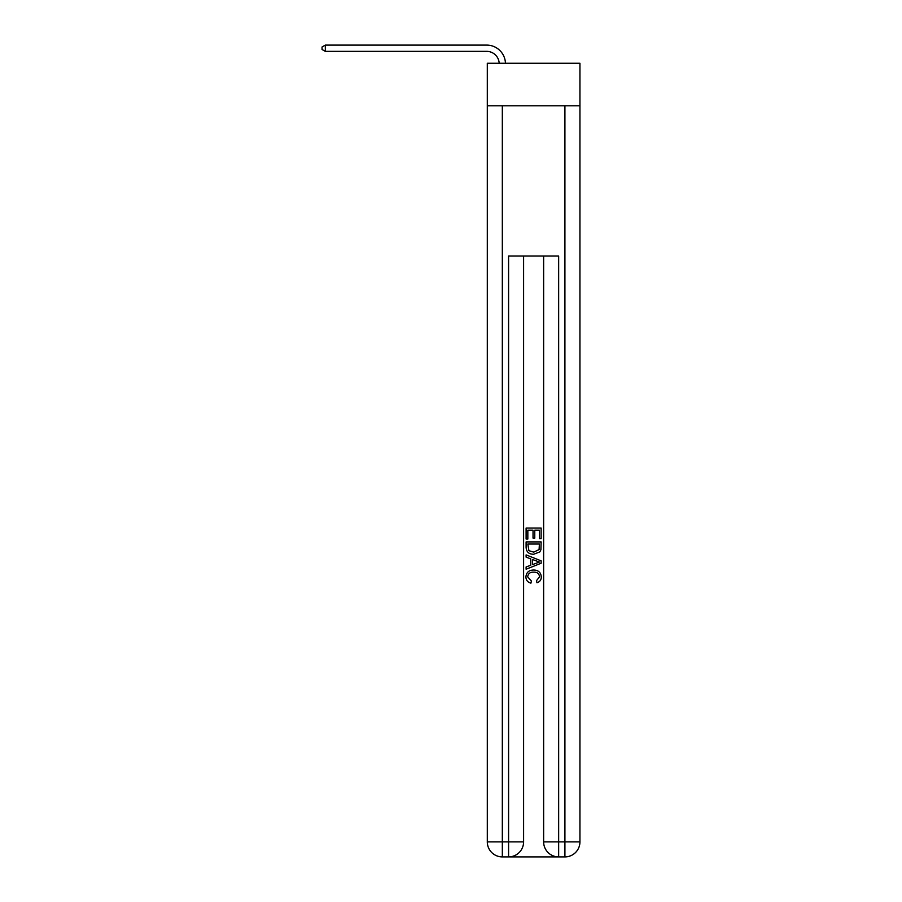 <?xml version="1.0" encoding="UTF-8"?>
<svg xmlns="http://www.w3.org/2000/svg" width="902" height="902" viewBox="0 0 902 902"><rect width="100%" height="100%" fill="white"/><g stroke="black" fill="none" stroke-linecap="round" stroke-linejoin="round"><path stroke-width="1.35" d="M579.941 105.816L579.941 63.253L487.305 63.253L487.305 105.816L579.941 105.816L579.941 841.882L564.911 841.882L564.911 105.816M509.709 856.9L557.526 856.9M543.635 256.033L543.635 841.882A15.018 15.018 0 0 0 558.654 856.9L558.654 841.882L543.635 841.882A15.018 15.018 0 0 0 558.654 856.9L564.911 856.9L564.911 841.882L558.654 841.882L558.654 256.033L508.581 256.033L508.581 841.882L487.305 841.882L487.305 105.816M523.6 256.033L523.6 841.882A15.018 15.018 0 0 1 508.581 856.9L502.324 856.9A15.018 15.018 0 0 1 487.305 841.882A15.018 15.018 0 0 0 502.324 856.9L502.324 105.816M564.911 856.9A15.018 15.018 0 0 0 579.941 841.882A15.018 15.018 0 0 1 564.911 856.9M526.114 539.035L526.114 528.053L541.132 528.053L541.132 538.652L539.396 538.652L539.396 530.173L534.773 530.173L534.773 538.077L533.037 538.077L533.037 530.173L527.839 530.173L527.839 539.035L526.114 539.035M526.114 547.3L526.114 541.922L541.132 541.922L540.918 549.713L539.836 551.9L533.702 554.245C528.899 554.268 526.362 551.956 526.114 547.3M527.839 544.041L528.899 550.682L533.736 552.137L539.092 549.566L539.396 544.041L527.839 544.041M526.114 557.143L526.114 554.888L541.132 560.852L541.132 563.243L526.114 569.207L526.114 566.963L530.726 565.25L530.726 558.845L526.114 557.143M536.622 561.021L532.462 559.488L532.462 564.618L539.396 562.047L536.622 561.021M527.647 576.806L531.413 581.023L530.917 583.143C527.738 582.309 526.069 580.268 525.911 577.009C526.317 572.387 528.922 570.075 533.736 570.041C538.347 570.143 540.873 572.443 541.324 576.964C541.245 579.93 539.791 581.858 536.961 582.748L536.498 580.64L539.588 576.863C539.148 573.616 537.197 572.048 533.736 572.161C530.229 571.981 528.189 573.525 527.647 576.806M499.178 63.253A12.515 12.515 -27.4 0 0 486.674 51.358L325.318 51.358L322.059 49.486L322.059 46.983L325.318 45.1L486.674 45.1A18.773 18.773 152.6 0 1 505.447 63.253M325.318 45.1L325.318 51.358M523.6 841.882L508.581 841.882L508.581 856.9A15.018 15.018 0 0 0 523.6 841.882"/></g></svg>
